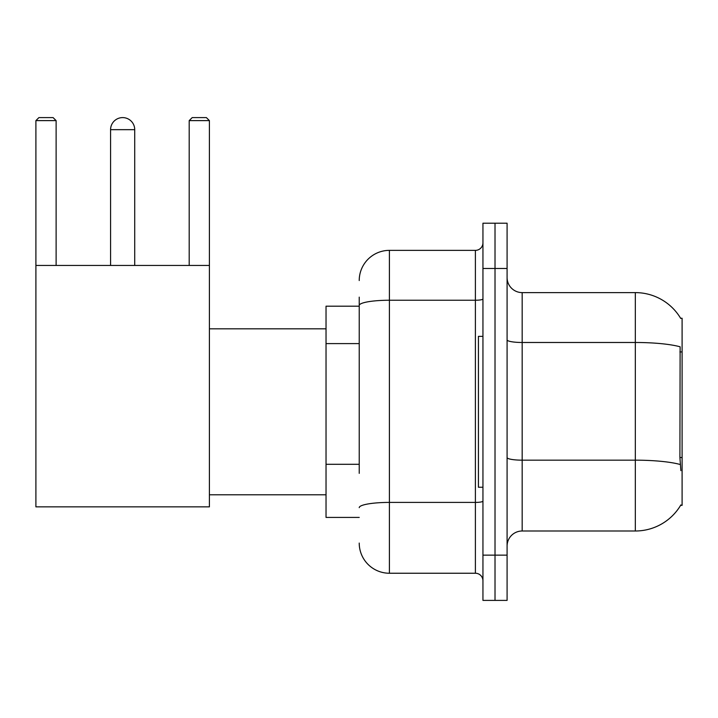 <?xml version="1.0" encoding="UTF-8"?>
<svg xmlns="http://www.w3.org/2000/svg" width="718" height="718" viewBox="0 0 718 718"><rect width="100%" height="100%" fill="white"/><g stroke="black" fill="none" stroke-linecap="round" stroke-linejoin="round"><path stroke-width="1.08" d="M680.619 505.346L680.879 504.898A52.809 52.809 0 0 1 635.331 530.997A52.809 52.809 0 0 0 680.619 505.346L682.1 505.346L682.1 318.262L680.619 318.262M359.224 334.543L359.224 297.144L359.224 306.191L326.035 306.191L326.035 517.418L359.224 517.418M507.087 546.084A15.087 15.087 0 0 1 522.174 530.997L635.331 530.997L635.331 292.612L522.174 292.612A15.087 15.087 0 0 1 507.087 277.525A15.087 15.087 0 0 0 522.174 292.612L522.174 530.997A15.087 15.087 0 0 0 507.087 546.084M495.016 555.14L495.016 600.401L507.087 600.401L507.087 555.14L495.016 555.14L495.016 600.401L482.945 600.401L482.945 555.14L495.016 555.14L495.016 268.478L495.016 555.14M482.945 555.14L482.945 223.208L495.016 223.208L495.016 268.478L495.016 223.208L507.087 223.208L507.087 555.14M680.727 318.451A52.809 52.809 0 0 0 635.331 292.612A52.809 52.809 0 0 1 680.727 318.451M680.879 470.649L679.91 457.537L680.125 346.803A52.809 9.172 180 0 0 635.331 342.486L522.174 342.486A15.087 2.621 -0 0 1 507.087 339.865M359.224 473.35L359.224 297.144M359.224 280.541A30.174 30.174 0 0 1 389.398 250.367L389.398 573.242L475.397 573.242L475.397 250.367A7.548 7.548 0 0 0 482.945 242.828M389.398 250.367L475.397 250.367M482.945 580.79A7.548 7.548 0 0 0 475.397 573.242M389.398 573.242A30.174 30.174 0 0 1 359.224 543.068M482.945 336.365L478.421 336.365L478.421 487.244L482.945 487.244M110.581 129.671A12.071 12.071 0 0 1 122.652 117.599A12.071 12.071 0 0 1 134.724 129.671L110.581 129.671L110.581 265.454M134.724 265.454L134.724 129.671M35.9 265.454L209.405 265.454L209.405 506.854L35.9 506.854L35.9 120.615L38.916 117.599L53.096 117.599L56.121 120.615L35.9 120.615M56.121 265.454L56.121 120.615M209.405 120.615L189.193 120.615L192.209 117.599L206.389 117.599L209.405 120.615L209.405 265.454M189.193 120.615L189.193 265.454M682.1 351.928L679.91 351.928M682.1 457.537L679.91 457.537M359.224 343.599L326.035 343.599M359.224 464.295L326.035 464.295M680.287 464.528A52.809 9.172 180 0 0 635.331 460.166L522.174 460.166A15.087 2.621 0 0 1 507.087 457.546M507.087 268.478L482.945 268.478M482.945 501.101A7.548 1.31 0 0 1 475.397 502.412L389.398 502.412A30.174 5.241 180 0 0 359.224 507.653M359.224 305.482A30.174 5.241 180 0 1 389.398 300.241L475.397 300.241A7.548 1.31 0 0 0 482.945 298.93M209.405 494.792L326.035 494.792M209.405 328.826L326.035 328.826"/></g></svg>
